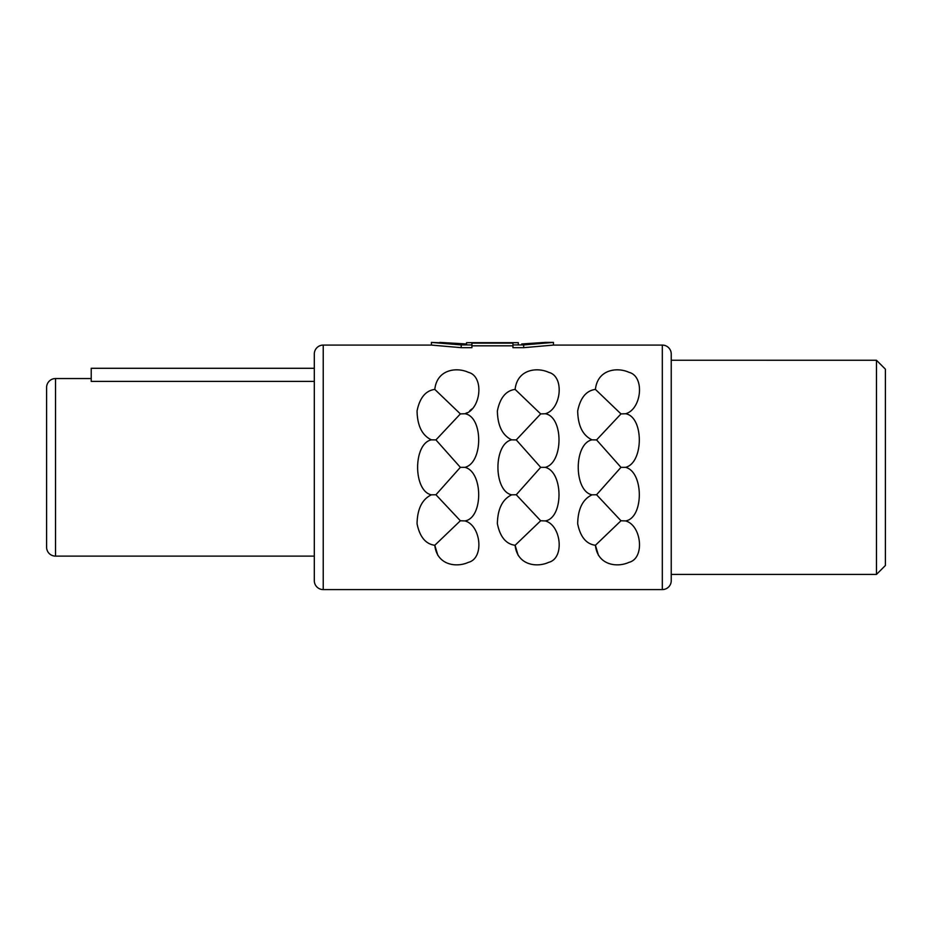 <?xml version="1.0" encoding="UTF-8"?>
<svg xmlns="http://www.w3.org/2000/svg" width="932" height="932" viewBox="0 0 932 932"><rect width="100%" height="100%" fill="white"/><g stroke="black" fill="none" stroke-linecap="round" stroke-linejoin="round"><path stroke-width="1.4" d="M461.212 344.933L461.212 347.671L471.918 347.671L471.918 344.933L461.212 344.933L431.434 342.405L466.559 343.966L439.764 342.405M521.722 343.966L545.115 342.405L521.722 343.966M545.115 342.405L553.445 342.405L553.445 345.085L662.314 345.085A8.924 8.924 180 0 1 671.238 354.009L671.238 580.671A8.924 8.924 0 0 1 662.314 589.595L662.314 345.085M431.434 342.405L431.434 345.085L323.229 345.085L323.229 589.595L662.314 589.595M625.582 520.93L620.98 520.767L595.432 545.278C586.275 544.067 580.368 536.89 577.689 523.749C577.945 508.954 582.71 499.319 591.971 494.834C573.669 491.001 573.658 443.679 591.971 439.834C582.721 435.361 577.957 425.726 577.689 410.942C580.356 397.801 586.275 390.625 595.432 389.401C597.552 369.363 617.217 366.882 628.995 372.334C645.247 376.342 641.496 409.521 625.582 413.75C643.884 416.662 643.884 462.773 625.582 467.34C643.884 471.907 643.884 518.006 625.582 520.93C641.496 525.159 645.247 558.338 628.995 562.346C617.217 567.798 597.552 565.316 595.432 545.278L598.461 555.367M545.267 520.93L540.677 520.767L515.116 545.278C505.971 544.067 500.053 536.89 497.373 523.749C497.641 508.954 502.406 499.319 511.656 494.834C493.354 491.001 493.354 443.679 511.656 439.834C502.406 435.361 497.641 425.726 497.373 410.942C500.041 397.801 505.96 390.625 515.116 389.401C517.237 369.363 536.914 366.882 548.68 372.334C564.943 376.342 561.192 409.521 545.267 413.75C563.569 416.662 563.58 462.773 545.267 467.34C563.569 471.907 563.58 518.006 545.267 520.93C561.192 525.159 564.932 558.338 548.68 562.346C536.914 567.798 517.237 565.316 515.116 545.278L518.145 555.367M464.952 520.93L460.361 520.767L434.801 545.278C425.656 544.067 419.738 536.89 417.058 523.749C417.326 508.954 422.091 499.319 431.353 494.834C413.051 491.001 413.039 443.679 431.353 439.834C422.091 435.361 417.338 425.726 417.058 410.942C419.738 397.801 425.644 390.625 434.801 389.401C436.933 369.363 456.598 366.882 468.377 372.334C484.628 376.342 480.877 409.521 464.952 413.75C483.265 416.662 483.265 462.773 464.952 467.34C483.265 471.907 483.265 518.006 464.952 520.93C480.877 525.159 484.628 558.338 468.377 562.346C456.598 567.798 436.933 565.316 434.801 545.278L437.83 555.367M460.361 520.767L435.943 494.752L460.361 467.34L435.943 439.916L460.361 413.913L464.952 413.75L466.909 412.76M469.74 410.814L471.685 409.055M461.212 347.671L431.434 345.085M471.918 344.933L471.918 343.127L512.961 343.127L512.961 347.671L523.668 347.671L553.445 345.085M471.918 345.819L512.961 345.819M553.445 342.405L523.668 344.933L512.961 344.933M518.32 343.966L518.32 342.673L466.559 342.673L466.559 343.966M523.668 344.933L523.668 347.671M671.238 574.415L876.476 574.415L876.476 360.265L671.238 360.253M876.476 574.415L885.4 565.491L885.4 369.188L876.476 360.265M885.4 525.345L885.4 409.334L885.4 525.345M323.229 589.595A8.924 8.924 0 0 1 314.305 580.671L314.305 354.009A8.924 8.924 0 0 1 323.229 345.085M314.305 381.398L91.219 381.398L91.219 368.291L314.305 368.291M55.524 378.555L55.524 556.124A8.924 8.924 0 0 1 46.6 547.201L46.6 387.479A8.924 8.924 0 0 1 55.524 378.555L91.219 378.555M55.524 556.124L314.305 556.124M46.6 404.872L46.6 529.807M620.98 520.767L596.562 494.752L591.971 494.834M596.562 494.752L620.98 467.34L596.562 439.916L591.971 439.834M596.562 439.916L620.98 413.913L595.432 389.401M625.582 413.75L620.98 413.913M625.582 467.34L620.98 467.34M540.677 520.767L516.258 494.752L511.656 494.834M516.258 494.752L540.677 467.34L516.258 439.916L511.656 439.834M516.258 439.916L540.677 413.913L515.116 389.401M545.267 413.75L540.677 413.913M545.267 467.34L540.677 467.34M435.943 494.752L431.353 494.834M435.943 439.916L431.353 439.834M460.361 413.913L434.801 389.401M464.952 467.34L460.361 467.34"/></g></svg>
